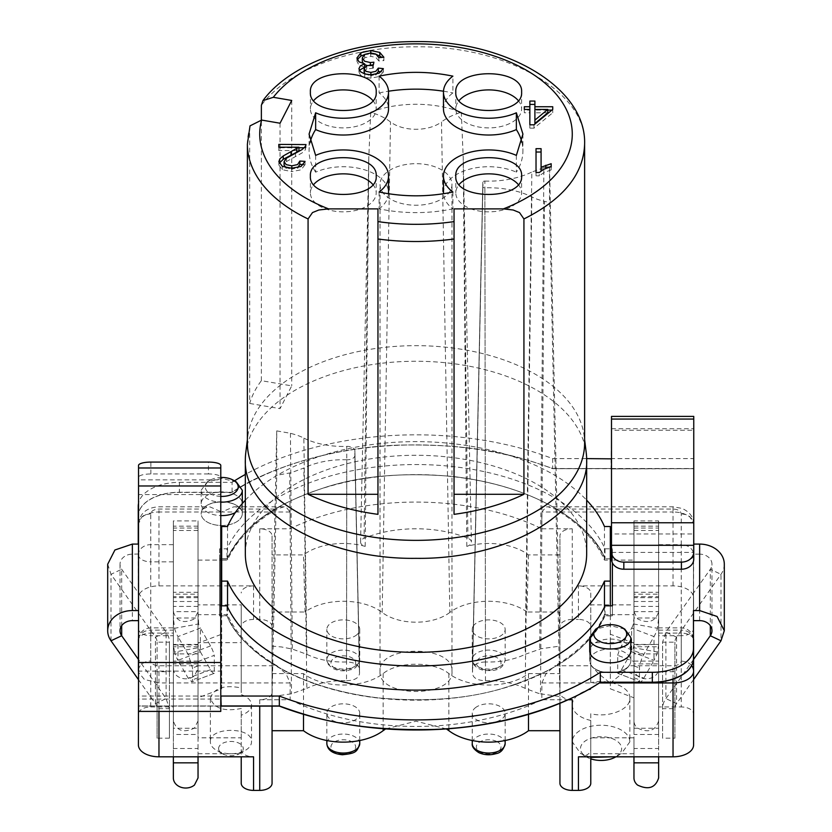 <?xml version="1.0" encoding="UTF-8"?>
<svg xmlns="http://www.w3.org/2000/svg" width="832" height="832" viewBox="0 0 832 832"><rect width="100%" height="100%" fill="white"/><g stroke="black" fill="none" stroke-linecap="round" stroke-linejoin="round"><path stroke-width="0.62" stroke-dasharray="4.16 3.12" d="M473.876 625.258A16.453 9.495 0 0 0 472.254 629.377A16.453 9.495 0 0 0 485.046 638.633A16.453 9.495 0 0 0 503.526 633.485A16.453 9.495 0 0 0 505.149 629.377A16.453 9.495 0 0 0 492.357 620.11A16.453 9.495 0 0 0 473.876 625.258M359.715 713.908A16.453 9.495 0 0 0 359.746 713.315A16.453 9.495 0 0 0 343.814 703.83A16.453 9.495 0 0 0 326.882 712.722A16.453 9.495 0 0 0 326.851 713.315A16.453 9.495 0 0 0 342.784 722.81A16.453 9.495 0 0 0 359.715 713.908M355.857 635.502A16.453 9.495 -0 0 0 359.746 629.377A16.453 9.495 -0 0 0 348.962 620.454A16.453 9.495 -0 0 0 330.741 623.241A16.453 9.495 -0 0 0 326.851 629.377A16.453 9.495 -0 0 0 337.646 638.29A16.453 9.495 -0 0 0 355.857 635.502M476.206 707.138A16.453 9.495 0 0 0 472.254 713.315A16.453 9.495 0 0 0 482.997 722.228A16.453 9.495 0 0 0 501.197 719.493A16.453 9.495 0 0 0 505.149 713.315A16.453 9.495 0 0 0 494.406 704.413A16.453 9.495 0 0 0 476.206 707.138M693.597 679.546L676.572 703.622A12.334 10.078 180 0 0 674.918 708.656L662.584 708.656L662.584 738.182L674.918 738.182L674.918 642.179L674.918 738.182M724.308 564.231A24.679 20.145 0 0 1 721.001 574.309L676.572 637.146A12.334 10.078 180 0 0 674.918 642.179L662.584 642.179L662.584 738.182M693.597 659.402L665.891 698.589A24.679 20.145 180 0 0 662.584 708.656L662.584 642.179L665.891 632.102L710.32 569.265L721.001 574.309L721.001 640.786M662.584 671.705L674.918 671.705M107.692 564.231L110.999 574.309L155.428 637.146A12.334 10.078 0 0 1 157.082 642.179L169.416 642.179L169.416 671.705L157.082 671.705L157.082 642.179L157.082 738.182L157.082 671.705M138.403 679.546L155.428 703.622A12.334 10.078 0 0 1 157.082 708.656L169.416 708.656L169.416 738.182L169.416 671.705M220.782 485.971L220.782 494.593L138.538 494.593L138.538 706.118L220.782 706.118L138.538 706.118L138.538 553.987L132.361 554.154A12.334 10.078 180 0 0 120.026 564.231A12.334 10.078 180 0 0 121.68 569.265L166.109 632.102A24.679 20.145 0 0 1 169.416 642.179L169.416 708.656L166.109 698.589L138.403 659.402M169.416 738.182L157.082 738.182M699.639 620.641L699.639 554.154A12.334 10.078 0 0 1 711.974 564.231A12.334 10.078 0 0 1 710.32 569.265L710.32 625.674M220.782 465.421L220.782 477.298A12.334 3.338 0 0 0 217.173 474.937A12.334 3.338 0 0 0 208.447 473.959L208.447 462.082M220.782 467.979L220.782 479.856L138.538 479.856L138.538 467.979M220.782 477.298L220.782 705.952L220.782 696.041L138.538 696.041L138.538 699.057L220.782 699.057M208.447 473.959L150.873 473.959A12.334 3.338 0 0 0 142.147 474.937A12.334 3.338 0 0 0 138.538 477.298L138.538 465.421M138.538 477.298L138.538 477.953M611.499 545.303L611.499 552.406L693.753 552.406L693.753 545.303M611.499 559.125L611.499 428.73L611.083 468.915L693.753 468.686L693.753 416.395M611.083 458.609L611.083 468.686L552.656 468.686A246.896 142.542 0 0 0 232.086 492.43L179.379 492.43A41.122 23.743 0 0 0 150.301 499.377A41.122 23.743 0 0 0 138.247 516.173L138.247 506.095M138.247 516.173L138.247 516.006C138.393 509.506 142.407 503.911 150.301 499.21C158.35 494.676 168.043 492.357 179.379 492.263L179.379 482.352A41.122 23.743 0 0 0 150.301 489.31A41.122 23.743 0 0 0 138.538 503.318M138.247 554.154L138.538 696.041M699.639 554.154L693.462 554.154L693.462 620.641L693.462 553.987L693.462 658.466M138.538 485.971L138.538 488.02M220.782 477.953L220.782 488.02M220.782 662.501L220.782 671.112L138.538 671.112L138.538 662.501M220.782 711.402L220.782 705.952L138.538 705.952L138.538 711.402M221.198 695.802L221.198 706.118M693.753 559.125L693.753 528.934M611.499 522.756L611.499 533.957L693.753 533.957L693.753 539.011M611.499 528.934L611.499 539.011M611.499 419.058L611.499 430.248L693.753 430.248L693.753 522.756M693.462 658.632L693.753 468.686L611.499 468.686L611.499 416.395M611.499 428.73L693.753 428.73L693.753 430.248L693.753 419.058M693.753 430.248L693.462 554.154L693.753 458.609L611.499 458.609L611.499 468.749L611.083 458.848M611.499 468.915L693.753 468.51L693.753 554.154M220.782 558.906L219.627 558.74L220.782 558.74L219.627 558.74L219.627 615.722L226.99 615.722C236.059 641.118 282.391 686.764 379.517 698.027C427.7 702.166 469.477 698.714 504.858 687.669C567.84 667.337 589.618 644.384 605.01 615.722L605.01 605.821M227.531 606.975L227.531 614.702L219.627 614.702L219.627 615.888L226.99 615.722L226.99 605.821M219.627 548.829L219.627 615.722L219.627 548.829L220.782 548.829M220.782 605.821L219.627 605.821M610.314 558.906L605.01 558.74C595.941 533.343 549.609 487.698 452.483 476.434C404.3 472.295 362.523 475.748 327.142 486.793C264.16 507.125 242.382 530.078 226.99 558.74L221.686 558.74L226.99 558.74L226.99 548.829L221.686 548.829M605.01 558.906A195.343 112.778 0 0 0 556.504 509.049A195.343 112.778 0 0 0 275.496 509.049A195.343 112.778 0 0 0 226.99 558.906L226.99 558.74C242.382 530.078 264.16 507.125 327.142 486.793C362.523 475.748 404.3 472.295 452.483 476.434C549.609 487.698 595.941 533.343 605.01 558.74L605.01 548.829A195.343 112.778 0 0 0 416 464.547A195.343 112.778 0 0 0 226.99 548.829M611.551 560.092L612.373 560.092L612.373 558.74L611.499 558.74L612.373 558.74L612.373 548.829L612.373 615.722L612.373 605.821L612.373 615.722L605.01 615.722L612.373 615.888L612.373 614.702L610.314 614.702L610.314 605.821M605.01 548.829L610.314 548.829M611.499 548.829L612.373 548.829M179.379 482.352L232.086 482.352L232.086 492.263C255.486 475.613 317.897 448.167 397.852 445.13C477.911 443.383 517.358 456.019 552.656 468.51L552.656 458.609A246.896 142.542 0 0 0 245.336 474.438M138.247 516.006C138.393 509.506 142.407 503.911 150.301 499.21C158.35 494.676 168.043 492.357 179.379 492.263L232.086 492.263C255.486 475.613 317.897 448.167 397.852 445.13C477.911 443.383 517.358 456.019 552.656 468.51L611.083 468.51L552.656 468.686M234.458 480.844A246.896 142.542 0 0 0 232.086 482.352M552.656 458.609L586.654 458.609M235.217 512.689A20.561 11.877 0 0 0 242.299 503.724A20.561 11.877 0 0 0 221.738 491.847A20.561 11.877 0 0 0 201.178 503.724A20.561 11.877 0 0 0 220.782 515.58M630.822 650.926A20.561 11.877 0 0 0 610.262 639.059A20.561 11.877 0 0 0 589.701 650.926L589.701 660.837A20.561 11.877 0 0 0 610.262 672.703A20.561 11.877 0 0 0 630.822 660.837A20.561 11.877 0 0 0 610.262 648.96A20.561 11.877 0 0 0 589.701 660.837A20.561 11.877 0 0 0 610.262 672.703A20.561 11.877 0 0 0 630.822 660.837L630.822 650.926L630.822 660.837A20.561 11.877 0 0 0 610.262 648.96A20.561 11.877 0 0 0 589.701 660.837L589.701 650.926M242.299 503.724L242.299 513.625A20.561 11.877 0 0 0 221.738 501.758A20.561 11.877 0 0 0 201.178 513.625A20.561 11.877 0 0 0 221.738 525.502A20.561 11.877 0 0 0 242.299 513.625A20.561 11.877 0 0 0 221.738 501.758A20.561 11.877 0 0 0 201.178 513.625A20.561 11.877 0 0 0 221.738 525.502A20.561 11.877 0 0 0 242.299 513.625L242.299 503.526M201.178 503.724L201.178 490.287A20.561 11.877 0 0 0 220.782 502.154M633.963 604.864L633.963 637.967L633.963 592.29L633.963 604.864L590.782 604.864L590.782 682.687C608.629 678.257 630.635 687.003 629.845 698.204C630.614 709.405 608.681 718.151 590.782 713.731L590.782 753.719L590.782 737.828L633.963 737.828L633.963 748.509L658.642 748.509L658.642 706.961L681.252 706.961L681.252 633.09L658.642 633.09L658.642 544.658L658.642 561.86L681.252 561.86L681.252 635.731A12.334 7.124 0 0 0 689.978 633.641A12.334 7.124 0 0 0 693.597 628.607L693.597 597.74A20.561 11.877 0 0 0 687.575 589.347A20.561 11.877 0 0 0 673.036 585.874L578.448 585.874L578.448 619.445A12.334 7.124 180 0 1 587.163 621.535A12.334 7.124 180 0 1 590.782 626.569L590.782 682.687M633.963 611.749L637.572 618.873C648.409 624.021 655.429 621.65 658.642 611.749L658.642 668.73A12.334 10.078 0 0 1 651.019 678.038A12.334 10.078 0 0 1 637.572 675.854A12.334 10.078 0 0 1 633.963 668.73L633.963 637.967L633.963 642.689L590.782 642.689M590.782 604.864L590.782 592.998A12.334 7.124 0 0 0 587.163 587.954A12.334 7.124 0 0 0 578.448 585.874M681.252 635.731L658.642 635.731L658.642 594.183L633.963 594.183M633.963 596.638L658.642 596.638L658.642 594.183M658.642 596.638L658.642 611.749M590.782 592.998L590.782 626.569M633.963 642.689L633.963 753.719L633.963 614.702L612.373 614.702L612.373 560.092L633.963 560.092L633.963 614.702M633.963 668.73L633.963 696.623L633.963 663.884L658.642 663.884L658.642 777.951M633.963 753.719L590.782 753.719M541.861 528.788L572.27 528.788A12.334 7.124 0 0 0 563.555 530.868A12.334 7.124 0 0 0 559.936 535.912L559.936 554.902L528.497 554.902A49.91 28.818 0 0 0 466.804 546.395A8.226 4.753 0 0 0 471.422 542.069A8.226 4.753 0 0 0 467.917 538.242A90.48 52.239 0 0 0 364.083 538.242A8.226 4.753 0 0 0 360.578 542.069A8.226 4.753 0 0 0 365.196 546.395A49.91 28.818 0 0 0 303.503 554.902L272.064 554.902L272.064 535.912A12.334 7.124 0 0 0 268.445 530.868A12.334 7.124 0 0 0 259.73 528.788L290.139 528.788A194.314 112.185 0 0 1 541.861 528.788L541.861 511.992L545.99 506.958L547.841 506.782L555.069 509.049A194.314 112.185 180 0 1 604.469 560.092L610.314 560.092L610.314 526.521M572.27 528.788L572.27 619.445L578.448 619.445M693.597 628.607L693.597 597.74M658.642 635.731L658.642 561.86M658.642 756.818L658.642 748.509M633.963 560.092L633.963 644.894L658.642 644.426L658.642 663.884M657.467 652.028A49.348 40.29 0 0 1 654.014 660.338L631.654 651.82A24.679 20.145 180 0 0 633.381 647.67L657.467 652.028L658.642 644.894L658.642 606.434L658.642 668.73M658.642 633.09L658.642 706.961M629.845 698.204L629.845 741.863L621.41 753.605L613.59 756.818M590.782 689.395A28.787 16.619 180 0 0 572.27 704.922L572.27 741.863A28.787 16.619 180 0 1 601.058 725.244A28.787 16.619 180 0 1 629.845 741.863M559.936 783.276L559.936 535.912M572.27 619.445A12.334 7.124 0 0 0 563.555 621.535A12.334 7.124 0 0 0 559.936 626.569M572.27 704.922A28.787 16.619 0 0 0 590.782 720.45L590.782 783.276M633.963 777.951L633.963 737.828M658.642 720.97C655.429 730.87 648.409 733.242 637.572 728.094A12.334 10.078 0 0 1 633.963 720.97M633.963 679.494L617.729 673.317L617.729 655.335L633.963 661.513M633.963 643.198L610.314 634.202L610.314 688.802L633.963 697.809M617.729 655.335A10.286 2.506 110.8 0 1 621.452 645.934L631.654 628.077L654.014 636.594L643.822 654.441A10.286 2.506 110.8 0 0 639.475 667.992L639.475 679.858A10.286 2.506 110.8 0 0 640.162 681.855A10.286 2.506 110.8 0 0 643.822 678.184L654.014 660.338L654.014 636.594A49.348 40.29 0 0 0 657.467 628.285L658.642 617.989L633.963 617.989L633.381 623.927A24.679 20.145 0 0 1 631.654 628.077L631.654 651.82L621.452 669.677A10.286 2.506 110.8 0 1 617.802 673.348A10.286 2.506 110.8 0 1 617.729 673.317M590.782 757.38L580.715 753.605L572.27 741.863M590.782 713.731L590.782 720.45M590.782 756.818L590.782 737.828M227.531 526.521L227.531 560.092A194.314 112.185 180 0 1 276.931 509.049L284.159 506.771L286.01 506.958L290.139 511.992L290.139 528.788M245.336 500.188A194.314 112.185 180 0 1 541.861 468.343A194.314 112.185 180 0 1 586.664 500.188M693.597 744.952L693.597 714.085A12.334 7.124 0 0 0 689.978 709.051A12.334 7.124 0 0 0 681.252 706.961M578.448 756.818A12.334 7.124 0 0 0 587.163 754.738A12.334 7.124 0 0 0 590.782 749.694M633.963 748.509L633.963 756.818M633.381 647.67L633.963 644.426L633.963 663.884M658.642 544.658L681.252 544.658L681.252 561.86A12.334 7.124 180 0 0 689.978 559.77A12.334 7.124 180 0 0 693.597 554.736A12.334 10.078 180 0 0 689.978 547.612A12.334 10.078 180 0 0 681.252 544.658L681.252 513.791C680.774 510.921 678.038 509.33 673.036 509.049L555.069 509.049M173.358 544.658L150.748 544.658L150.748 561.86L173.358 561.86L173.358 633.09L150.748 633.09L150.748 706.961A12.334 7.124 0 0 0 142.022 709.051A12.334 7.124 0 0 0 138.403 714.085L138.403 744.952M219.627 615.888L226.99 615.888A195.343 112.778 0 0 0 275.496 665.756L158.964 665.756C153.962 665.465 151.226 663.884 150.748 661.003L150.748 630.136L173.358 630.136M272.064 706.118L272.064 692.619A12.334 7.124 0 0 1 268.445 697.653A12.334 7.124 0 0 1 259.73 699.733L290.139 699.733L290.139 682.947L286.01 673.743L276.931 665.756L275.496 665.756A195.343 112.778 0 0 0 556.504 665.756A195.343 112.778 0 0 0 605.01 615.888L612.373 615.888M658.642 630.136L681.252 630.136L681.252 661.003C680.753 663.894 678.018 665.475 673.036 665.756L629.106 665.756C623.043 675.085 597.48 675.095 591.417 665.756L555.069 665.756L545.99 673.743L541.861 682.947L541.861 699.733L568.204 699.733M202.894 509.049L208.062 506.782L210.101 506.958L221.738 511.992L158.964 511.992L158.964 585.874A20.561 11.877 0 0 0 144.425 589.347A20.561 11.877 0 0 0 138.403 597.74L138.403 554.736A12.334 10.078 0 0 1 142.022 547.612A12.334 10.078 0 0 1 150.748 544.658L150.748 513.791C151.247 510.91 153.982 509.319 158.964 509.049L202.894 509.049C208.957 499.71 234.52 499.71 240.583 509.049L276.931 509.049M615.607 756.974A20.561 11.877 0 0 0 621.629 748.571A20.561 11.877 0 0 0 601.058 736.705A20.561 11.877 0 0 0 580.497 748.571A20.561 11.877 0 0 0 586.518 756.974A20.561 11.877 0 0 0 590.782 758.857M572.27 699.733A12.334 7.124 180 0 1 563.555 697.653A12.334 7.124 180 0 1 559.936 692.619L559.936 673.618L559.936 692.619M559.936 730.704L559.936 554.902M610.314 634.202L610.314 560.092M604.469 606.975L604.469 614.702L610.314 614.702L610.314 688.802M528.497 554.902L526.958 611.988L559.936 611.988M526.958 611.988A48.682 28.111 0 0 0 481.187 601.598A48.682 28.111 0 0 0 449.821 612.456L441.501 121.95A31.938 18.439 180 0 1 390.499 121.95A59.093 34.122 0 0 0 370.687 112.247A81.286 46.935 180 0 1 461.313 112.247A59.093 34.122 0 0 0 441.501 121.95M461.313 112.247L463.195 157.383L467.917 538.242M365.196 546.395L368.805 157.383L370.687 112.247M449.821 612.456A42.349 24.45 0 0 1 382.179 612.456A48.682 28.111 0 0 0 341.536 601.286A48.682 28.111 0 0 0 305.042 611.988L303.503 554.902M276.734 430.893L272.064 646.11L272.064 696.582L276.734 475.28L276.734 430.893L290.41 433.274C296.618 434.928 301.101 436.55 303.857 438.142L306.862 654.337L292.313 649.074L281.497 646.963L272.064 646.11L272.064 611.988L305.042 611.988M272.064 611.988L272.064 554.902M272.064 692.619L272.064 730.704L272.064 696.582L291.512 693.815L306.862 688.355L303.857 468.031L291.117 472.711L276.723 475.27M272.064 535.912L272.064 783.276M158.964 585.874L253.552 585.874L253.552 619.445L259.73 619.445A12.334 7.124 180 0 1 268.445 621.535A12.334 7.124 180 0 1 272.064 626.569M604.469 526.521L604.469 560.092M290.139 511.992L221.738 511.992L233.386 506.958L235.425 506.782L240.583 509.049M226.99 558.906L221.686 558.906M219.627 558.906L219.627 560.092L220.782 560.092M198.037 661.513L214.271 655.335L214.271 673.317L198.037 679.494L198.037 643.198L221.686 634.202L221.686 560.092L227.531 560.092M221.686 560.092L221.686 526.521M245.336 553.821A170.664 98.53 180 0 1 416 455.281A170.664 98.53 180 0 1 586.664 553.821M173.358 777.951L173.358 720.97C176.571 730.87 183.591 733.242 194.428 728.094L198.037 720.97L198.037 617.989L173.358 617.989L173.358 606.434L173.358 668.73L173.358 594.183L173.358 635.731L150.748 635.731L150.748 561.86A12.334 7.124 0 0 1 142.022 559.77A12.334 7.124 0 0 1 138.403 554.736L138.403 523.869C138.341 520.842 140.348 518.045 144.425 515.476A20.561 11.877 180 0 1 158.964 511.992L158.964 509.049M198.037 592.29L173.358 592.29L173.358 594.183L198.037 594.183L198.037 592.29L198.037 642.689L241.218 642.689L241.218 604.864L198.037 604.864L198.037 594.183M174.533 628.285A49.348 40.29 180 0 0 177.986 636.594L200.346 628.077A24.679 20.145 0 0 1 198.619 623.927L174.533 628.285L173.358 617.989L173.358 720.97M150.748 706.961L173.358 706.961L173.358 756.818M173.358 706.961L173.358 633.09M173.358 561.86L173.358 635.731M609.367 682.375L598.614 673.743L591.417 665.756M629.106 665.756L621.899 673.743L611.156 682.375M272.064 673.618L303.503 673.618A49.91 28.818 0 0 0 383.157 673.577C398.226 661.107 433.774 661.107 448.843 673.577A49.91 28.818 0 0 0 528.497 673.618L559.936 673.618M290.139 699.733A194.314 112.185 0 0 0 541.861 699.733M604.469 614.702A194.314 112.185 180 0 1 555.069 665.756M528.497 714.366L528.497 673.618M446.337 728.915L416.021 721.209L385.684 728.905M303.857 438.142A61.214 35.339 0 0 0 346.788 446.399A7.675 4.43 180 0 1 354.9 450.767A7.675 4.43 180 0 1 354.89 451.069A61.214 35.339 0 0 0 354.796 453.523A61.214 35.339 0 0 0 354.89 455.104A7.675 4.43 180 0 1 354.9 455.302A7.675 4.43 180 0 1 346.788 459.774L346.528 680.722A56.545 32.646 0 0 0 306.862 688.355M346.528 680.722C354.723 680.441 359.06 677.934 359.549 673.202L354.89 455.104M354.9 455.302L359.549 673.202A56.545 32.646 0 0 1 359.455 671.746L354.796 453.523M354.89 451.069L359.549 669.479A56.545 32.646 0 0 0 359.455 671.746M306.862 654.337A56.545 32.646 0 0 0 346.528 661.97C354.723 662.251 359.06 664.758 359.549 669.479L354.9 450.767M544.222 167.606L549.526 166.452L559.936 646.11L541.122 648.721L525.138 654.337L531.846 172.047L543.889 167.69L539.729 649.064M531.846 196.862L525.138 688.355L537.753 693.108L540.467 693.815L544.534 201.386C538.689 199.898 534.456 198.39 531.846 196.862A66.955 38.657 0 0 0 484.879 187.834A1.924 1.113 180 0 1 482.841 186.711A1.924 1.113 180 0 1 482.851 186.659A66.955 38.657 0 0 0 482.955 184.933A66.955 38.657 0 0 0 482.851 182.25A1.924 1.113 180 0 1 482.841 182.177A1.924 1.113 180 0 1 484.879 181.074L485.472 661.97A56.545 32.646 0 0 0 525.138 654.337M485.472 661.97C477.277 662.251 472.94 664.758 472.451 669.479L482.851 182.25M482.841 182.177L472.451 669.479A56.545 32.646 0 0 1 472.545 671.746L482.955 184.933M482.851 186.659L472.451 673.202A56.545 32.646 0 0 0 472.545 671.746M525.138 688.355A56.545 32.646 0 0 0 485.472 680.722C477.277 680.441 472.94 677.934 472.451 673.202L482.841 186.711M540.467 693.815L559.936 696.582L549.526 202.457L544.575 201.396M380.016 671.341C377.79 698.152 454.21 698.152 451.984 671.341C454.21 644.54 377.79 644.54 380.016 671.341L380.016 184.454A35.984 20.779 0 0 0 416 205.234A35.984 20.779 0 0 0 451.984 184.454A35.984 20.779 0 0 0 416 163.686A35.984 20.779 0 0 0 380.016 184.454M549.526 166.452L549.526 202.457M612.373 558.906L611.499 558.906M303.503 714.303L303.503 673.618M241.218 783.276L241.218 715.208A20.561 11.877 0 0 0 251.503 704.922A20.561 11.877 0 0 0 241.218 694.647L241.218 604.864M253.552 619.445A12.334 7.124 0 0 0 244.837 621.535A12.334 7.124 0 0 0 241.218 626.569M253.552 585.874A12.334 7.124 0 0 0 244.837 587.954A12.334 7.124 0 0 0 241.218 592.998M138.403 628.607A12.334 7.124 0 0 0 142.022 633.641A12.334 7.124 0 0 0 150.748 635.731M198.037 560.092L219.627 560.092L219.627 614.702L198.037 614.702L198.037 560.092L198.037 643.198M221.686 634.202L221.686 688.802L198.037 697.809L198.037 679.494M221.686 605.821L221.686 688.802M276.931 665.756A194.314 112.185 180 0 1 227.531 614.702M245.762 452.837A170.664 98.53 180 0 1 416 361.265A170.664 98.53 180 0 1 586.238 452.837M173.358 611.749C176.571 621.65 183.591 624.021 194.428 618.873L198.037 611.749M173.358 668.73A12.334 10.078 180 0 0 180.981 678.038A12.334 10.078 180 0 0 194.428 675.854L198.037 668.73L198.037 611.645L173.358 611.645M198.619 623.927L198.037 611.645M174.533 652.028L173.358 644.894L198.037 644.894L198.619 647.67A24.679 20.145 180 0 0 200.346 651.82L177.986 660.338L188.178 678.184L191.838 681.855L192.525 679.858L192.525 667.992L188.178 654.441L177.986 636.594L177.986 660.338A49.348 40.29 180 0 1 174.533 652.028L198.619 647.67M198.037 756.818L198.037 748.509L173.358 748.509M198.037 748.509L198.037 737.828L241.218 737.828L241.218 749.694A12.334 7.124 0 0 0 244.837 754.738A12.334 7.124 0 0 0 253.552 756.818M484.879 181.074A66.955 38.657 0 0 0 531.846 172.047M346.788 459.774A61.214 35.339 0 0 0 303.857 468.031M451.984 671.341L451.984 184.454M241.218 749.694L241.218 756.818M241.218 737.828L241.218 708.49C224.172 711.828 213.897 708.396 210.371 698.204L210.371 741.863C209.113 726.544 252.762 726.544 251.503 741.863A20.561 11.877 180 0 1 245.482 750.256A20.561 11.877 180 0 1 216.393 750.256A20.561 11.877 180 0 1 210.371 741.863M241.218 715.208L241.218 708.49M251.503 704.922L251.503 741.863M210.371 698.204C213.897 688.022 224.172 684.59 241.218 687.929L241.218 694.647M241.218 687.929L241.218 642.689M198.037 604.864L198.037 668.73M138.403 597.74L138.403 523.869L142.022 516.745A12.334 10.078 0 0 1 145.704 514.675L150.748 513.791M198.037 614.702L198.037 697.809M247.385 443.009A168.615 97.344 180 0 1 247.811 436.124A168.615 97.344 180 0 1 416 345.665A168.615 97.344 180 0 1 584.189 436.124A168.615 97.344 180 0 1 584.615 443.009M236.278 481.894L221.738 478.421L207.21 481.894L201.178 490.287M624.79 629.106L610.262 625.622L595.722 629.106M198.037 642.689L198.037 777.951M198.037 720.97L198.037 737.828M198.037 753.719L241.218 753.719M138.403 714.085L138.403 640.214A12.334 7.124 0 0 1 142.022 635.17A12.334 7.124 0 0 1 150.748 633.09L150.748 627.869A12.334 12.334 0 0 0 138.538 638.435M218.598 748.571A12.334 7.124 0 0 0 222.217 753.615A12.334 7.124 0 0 0 239.658 753.615A12.334 7.124 0 0 0 243.277 748.571A12.334 7.124 0 0 0 230.942 741.458A12.334 7.124 0 0 0 218.598 748.571M214.271 673.317A10.286 2.506 -110.8 0 1 214.198 673.348A10.286 2.506 -110.8 0 1 210.548 669.677L200.346 651.82L200.346 628.077L210.548 645.934A10.286 2.506 -110.8 0 1 214.271 655.335M280.041 123.219L280.041 408.637L291.72 385.871L261.373 380.682A168.615 97.344 0 0 0 249.694 403.447L249.694 128.107A168.615 97.344 0 0 0 247.385 144.165M261.373 380.682L261.373 120.026M220.782 496.413A16.453 9.495 180 0 1 205.296 486.928A16.453 9.495 180 0 1 210.111 480.22A16.453 9.495 180 0 1 220.782 477.454M454.043 208.884L454.043 514.342M377.957 208.884L377.957 221.603M377.957 224.432L377.957 514.342M250.016 125.871L249.694 128.107M249.694 403.447L280.041 408.637M291.72 100.454L291.72 385.871M443.466 108.909A45.24 26.114 180 0 1 452.899 92.934L452.899 76.149M516.36 155.397L516.36 172.182A106.922 61.734 180 0 0 522.922 150.873A106.922 61.734 180 0 0 521.934 142.48M452.899 192.026L452.899 208.822A45.24 26.114 180 0 1 443.487 193.742M443.466 192.847A45.24 26.114 180 0 1 468.759 169.406A45.24 26.114 180 0 1 516.36 172.182M379.101 192.026L379.101 208.822A106.922 61.734 180 0 0 452.899 208.822M315.64 155.397L315.64 172.182A45.24 26.114 180 0 1 363.241 169.406A45.24 26.114 180 0 1 388.534 192.847M388.513 193.742A45.24 26.114 180 0 1 379.101 208.822M315.64 172.182A106.922 61.734 180 0 1 309.078 150.873A106.922 61.734 180 0 1 310.066 142.48M379.101 76.149L379.101 92.934A45.24 26.114 180 0 1 388.534 108.909M379.101 92.934A106.922 61.734 180 0 1 388.513 91.218M443.487 91.218A106.922 61.734 180 0 1 452.899 92.934M521.602 176.062L521.602 192.847A32.895 18.99 180 0 1 488.696 211.848A32.895 18.99 180 0 1 455.801 192.847A32.895 18.99 180 0 1 459.191 184.454M455.801 176.062L455.801 192.847M518.211 184.454A32.895 18.99 180 0 1 521.602 192.847M376.199 92.113L376.199 108.909A32.895 18.99 180 0 1 343.304 127.899A32.895 18.99 180 0 1 310.398 108.909A32.895 18.99 180 0 1 313.789 100.506M310.398 92.113L310.398 108.909M372.809 100.506A32.895 18.99 180 0 1 376.199 108.909M376.199 176.062L376.199 192.847A32.895 18.99 180 0 1 343.304 211.848A32.895 18.99 180 0 1 310.398 192.847A32.895 18.99 180 0 1 313.789 184.454M310.398 176.062L310.398 192.847M372.809 184.454A32.895 18.99 180 0 1 376.199 192.847M521.602 92.113L521.602 108.909A32.895 18.99 180 0 1 488.696 127.899A32.895 18.99 180 0 1 455.801 108.909A32.895 18.99 180 0 1 459.191 100.506M455.801 92.113L455.801 108.909M518.211 100.506A32.895 18.99 180 0 1 521.602 108.909M534.903 101.057L534.903 123.49M529.859 101.057L529.859 110.094L524.316 110.094L524.316 112.778L529.859 112.778L529.859 110.094M533.998 124.8L533.998 128.159L552.739 112.778L552.739 109.418L552.739 110.094L551.918 110.094M547.789 110.094L534.903 110.094M552.739 112.778L552.739 110.094M529.859 128.159L529.859 124.8L529.859 128.159L533.998 128.159M524.316 110.094L524.316 112.778M298.958 147.763L278.803 147.763L278.803 150.561L298.958 150.561M278.803 147.763L278.803 150.561M305.978 144.768L305.978 147.763L304.304 147.763M305.386 146.432L305.386 149.791L302.058 152.942L286.416 161.564L284.066 165.079M305.386 149.791L305.989 144.581M295.443 153.182L295.443 156.541M291.814 168.23L291.814 169.187L298.22 167.513M285.532 167.565L291.814 169.187M305.042 161.377L305.042 164.736L303.503 164.642M291.689 168.23L291.689 171.59L282.318 169.707L278.866 165.006L279.198 163.29M305.042 164.736L301.028 169.842L291.689 171.59M278.866 161.647L278.866 165.006M364.218 54.725L370.791 53.914L376.719 54.61M383.864 57.252L383.864 60.611L382.096 57.387M378.82 57.637L378.82 60.986L383.864 60.611M370.76 52.967L370.76 56.326L364.749 57.751L362.305 61.277M378.82 60.986L375.856 57.418L370.76 56.326M370.354 64.844L370.354 65.894L373.901 65.572L373.901 62.213M363.324 63.606L364.624 64.615M367.214 65.53L370.354 65.894M373.37 64.761L373.37 68.12L373.901 65.572M373.37 68.12L366.735 69.066L364.146 72.051M370.885 74.786L370.885 75.754L376.615 74.121M365.123 74.048L370.885 75.754M383.365 68.64L383.365 71.989L381.285 71.781M383.365 71.989L379.153 76.534L370.989 78.146L364.811 77.293M358.946 68.64L358.946 71.989L359.393 70.335M364.78 73.923L364.78 77.282L360.443 75.046L358.946 71.989M364.624 67.163L358.946 65.166L356.938 61.339L357.25 59.665M356.938 57.98L356.938 61.339M536.026 175.854L536.026 172.494L536.026 175.854L539.292 175.854L539.292 172.494M536.026 148.668L536.026 152.027M541.081 148.668L541.081 170.591M543.535 169.447L551.169 166.546L551.169 169.905L551.169 167.076M551.169 169.905L543.774 172.682L539.292 175.854M547.789 112.778L534.903 112.778M220.782 705.952L138.538 705.952M226.99 615.888L226.99 615.722C236.059 641.118 282.391 686.764 379.517 698.027C427.7 702.166 469.477 698.714 504.858 687.669C567.84 667.337 589.618 644.384 605.01 615.722L605.01 615.888M232.086 492.43L179.379 492.43M611.499 468.51L693.753 468.51M173.358 728.25L173.358 646.755L173.358 728.25L198.037 728.25L198.037 734.469L173.358 734.469M198.037 734.469L198.037 653.879L173.358 653.879M198.037 653.879L198.037 728.25M198.037 646.755L173.358 646.755M173.358 528.039L173.358 601.505L198.037 601.505L198.037 526.157L198.037 528.039L173.358 528.039L173.358 520.915L198.037 520.915L198.037 528.039M198.037 601.505L198.037 520.915M173.358 601.505L173.358 520.915M658.642 597.657L658.642 520.915L658.642 597.657L633.963 597.657L633.963 601.505L658.642 601.505M633.963 601.505L633.963 520.915L658.642 520.915M633.963 520.915L633.963 597.657M633.963 528.039L658.642 528.039M658.642 646.755L658.642 734.469L633.963 734.469L633.963 646.755L658.642 646.755L658.642 653.879L633.963 653.879L633.963 646.755M633.963 734.469L633.963 653.879M658.642 734.469L658.642 653.879M473.876 655.481A16.453 9.495 0 0 0 472.254 659.589A16.453 9.495 0 0 0 481.572 668.148A16.453 9.495 0 0 0 503.526 663.707A16.453 9.495 0 0 0 505.149 659.589A16.453 9.495 0 0 0 495.83 651.03A16.453 9.495 0 0 0 473.876 655.481M494.042 656.531A12.334 7.124 0 0 0 477.578 659.87A12.334 7.124 0 0 0 483.35 669.375A12.334 7.124 0 0 0 499.814 666.037A12.334 7.124 0 0 0 494.042 656.531M359.746 743.538A16.453 9.495 0 0 0 344.323 734.063A16.453 9.495 0 0 0 326.882 742.945A16.453 9.495 0 0 0 326.851 743.538M342.534 754.01A12.334 7.124 0 0 0 355.618 747.344A12.334 7.124 0 0 0 344.074 739.783A12.334 7.124 0 0 0 330.99 746.45A12.334 7.124 0 0 0 342.534 754.01M355.857 665.725A16.453 9.495 -0 0 0 359.746 659.589A16.453 9.495 -0 0 0 353.922 652.34A16.453 9.495 -0 0 0 330.741 653.463A16.453 9.495 -0 0 0 326.851 659.589A16.453 9.495 -0 0 0 332.675 666.848A16.453 9.495 -0 0 0 355.857 665.725M335.327 668.387A12.334 7.124 -0 0 0 352.716 667.555A12.334 7.124 -0 0 0 351.27 657.509A12.334 7.124 -0 0 0 333.882 658.351A12.334 7.124 -0 0 0 335.327 668.387M505.149 743.538A16.453 9.495 0 0 0 499.398 736.33A16.453 9.495 0 0 0 476.206 737.36A16.453 9.495 0 0 0 472.254 743.538M496.725 741.489A12.334 7.124 0 0 0 479.326 742.258A12.334 7.124 0 0 0 480.678 752.305A12.334 7.124 0 0 0 498.066 751.535A12.334 7.124 0 0 0 496.725 741.489M676.572 637.146L676.572 703.622L665.891 698.589L665.891 632.102L676.572 637.146M155.428 703.622L155.428 637.146L166.109 632.102L166.109 698.589L155.428 703.622M132.361 554.154L132.361 620.641M110.999 640.786L110.999 574.309L121.68 569.265L121.68 625.674M150.873 473.959L150.873 462.082M673.036 585.874L673.036 511.992L541.861 511.992M673.036 506.958L673.036 511.992A20.561 11.877 180 0 1 687.575 515.476A20.561 11.877 180 0 1 693.597 523.869L689.978 516.745L686.296 514.675L681.252 513.791M633.963 611.645L658.642 611.645M621.452 645.934L643.822 654.441M633.963 665.891L639.475 667.992M633.963 677.758L639.475 679.858M621.452 669.677L643.822 678.184M693.462 638.758A12.334 10.078 180 0 0 689.978 633.09A12.334 10.078 180 0 0 681.252 630.136L681.252 633.09A12.334 7.124 0 0 1 689.978 635.17A12.334 7.124 0 0 1 693.597 640.214M541.861 682.947L599.414 682.947M466.804 546.395L463.195 157.383L471.422 542.069M360.578 542.069L368.805 157.383L364.083 538.242M382.179 612.456L390.499 121.95M259.73 528.788L259.73 619.445M673.036 507.021L673.036 509.049M633.381 623.927L657.467 628.285M138.538 638.758A12.334 10.078 180 0 1 142.022 633.09A12.334 10.078 0 0 1 150.748 630.136L150.748 627.869L173.358 627.869M138.538 669.625A12.334 10.078 0 0 1 142.022 663.957A12.334 10.078 0 0 1 145.704 661.877A12.334 10.078 0 0 1 150.748 661.003M290.139 682.947L158.964 682.947L158.964 665.756M673.036 679.151L673.036 665.756M681.252 661.003L686.296 661.877A12.334 10.078 180 0 1 689.978 663.957A12.334 10.078 180 0 1 691.631 665.631M198.037 596.638L173.358 596.638M198.037 663.884L173.358 663.884M158.964 711.402L158.964 682.947L144.425 679.474L138.538 672.402M259.73 699.733L259.73 706.118M383.157 728.718L383.157 673.577M448.843 728.738L448.843 673.577M485.472 680.722L484.879 187.834M290.43 433.285L292.302 649.074M346.528 661.97L346.788 446.399M289.713 473.075L291.512 693.815M210.548 669.677L188.178 678.184M198.037 677.758L192.525 679.858M198.037 665.891L192.525 667.992M210.548 645.934L188.178 654.441M584.615 144.165C586.934 92.144 506.095 45.469 416 46.81C350.282 46.384 286.905 70.377 261.373 105.342M286.416 158.205L286.416 161.564M282.318 166.348L282.318 169.707M370.791 52.967L370.791 53.914M364.749 54.392L364.749 57.751M372.549 64.73L372.549 68.089M366.735 65.707L366.735 69.066M370.989 74.786L370.989 78.146M198.037 661.086L173.358 661.086M198.037 597.657L173.358 597.657M198.037 530.504L173.358 530.504M633.963 530.504L658.642 530.504M633.963 728.25L658.642 728.25M633.963 661.086L658.642 661.086M505.149 629.377L505.149 659.589C503.849 668.668 496.215 672.131 482.258 669.978C475.779 667.94 472.441 664.487 472.254 659.589L472.254 629.377M359.746 740.522L359.746 713.315M326.851 740.522L326.851 713.315M359.746 629.377L359.746 659.589C358.384 665.579 355.316 668.959 350.542 669.739C344.542 671.466 338.874 671.122 333.528 668.73C328.515 665.506 326.29 662.459 326.851 659.589L326.851 629.377M472.254 740.522L472.254 713.315M505.149 740.522L505.149 713.315M120.026 564.231L120.026 630.718M711.974 630.718L711.974 564.231M633.963 592.29L658.642 592.29M617.802 673.348L640.162 681.855M693.597 523.869C693.628 517.13 689.78 511.971 682.042 508.414L673.036 506.782L547.955 506.782M633.963 644.426L658.642 644.426M633.963 606.434L658.642 606.434M693.462 638.435A12.334 12.334 0 0 0 681.252 627.869L658.642 627.869M615.857 756.818L621.421 753.615M586.518 756.974L580.705 753.615M235.425 506.782L284.045 506.782M138.403 523.869C139.89 513.188 146.744 507.499 158.964 506.782L208.062 506.782M198.037 606.434L173.358 606.434M198.037 644.426L173.358 644.426M247.811 436.124L247.385 439.566M584.189 436.124L584.615 439.566M239.658 753.615L245.482 750.256M222.217 753.615L216.393 750.256M214.198 673.348L191.838 681.855M210.111 480.22L207.199 481.894M522.922 134.087L522.922 150.873M309.078 134.087L309.078 150.873M278.855 164.778L278.855 161.418M198.037 526.157L173.358 526.157M633.963 526.157L658.642 526.157"/><path stroke-width="1.25" d="M138.538 620.641L132.361 620.641A12.334 10.078 180 0 0 120.026 630.718A12.334 10.078 180 0 0 121.68 635.752L110.999 640.786L138.403 679.546M138.403 659.402L121.68 635.752L121.68 625.674M138.538 503.318A41.122 23.743 0 0 0 138.247 506.095L138.247 544.086L132.361 544.086L114.92 549.983L107.692 564.231L107.692 630.718A24.679 20.145 180 0 0 110.999 640.786M138.538 610.563L132.361 610.563A24.679 20.145 180 0 0 107.692 630.718M693.462 620.641L699.639 620.641A12.334 10.078 0 0 1 711.974 630.718A12.334 10.078 0 0 1 710.32 635.752L693.597 659.402M220.782 695.802L221.198 706.118L279.334 706.118A246.896 142.542 0 0 0 600.309 682.375L652.34 682.375A41.122 23.743 0 0 0 681.418 675.418A41.122 23.743 0 0 0 693.462 658.632L693.462 610.563L699.639 610.563L717.08 616.47L724.308 630.708L721.001 640.786L693.597 679.546M693.753 544.086L699.639 544.086A24.679 20.145 0 0 1 724.308 564.231L724.308 630.718M220.782 467.979L220.782 465.421A12.334 3.338 0 0 0 217.173 463.06A12.334 3.338 0 0 0 208.447 462.082L150.873 462.082A12.334 3.338 180 0 0 142.147 463.06A12.334 3.338 180 0 0 138.538 465.421L138.538 467.979L220.782 467.979L220.782 662.501L138.538 662.501L138.538 467.979M611.499 552.022L611.499 559.125A12.334 10.088 0 0 0 615.108 566.259A12.334 10.088 0 0 0 623.834 569.213L681.408 569.213A12.334 10.088 0 0 0 690.134 566.259A12.334 10.088 0 0 0 693.753 559.125L693.753 552.022A12.334 10.088 0 0 1 690.134 559.156A12.334 10.088 0 0 1 681.408 562.11L623.834 562.11A12.334 10.088 180 0 1 615.108 559.156A12.334 10.088 180 0 1 611.499 552.022L611.499 419.058L693.753 419.058L693.753 552.022M693.462 610.563L693.462 658.466C693.326 664.955 689.312 670.55 681.418 675.251C673.369 679.786 663.676 682.105 652.34 682.209L652.34 672.298A41.122 23.743 0 0 0 681.418 665.34A41.122 23.743 0 0 0 693.462 648.554M220.782 662.501L220.782 711.402L138.538 711.402L138.538 662.501M693.462 658.466C693.326 664.955 689.312 670.55 681.418 675.251C673.369 679.786 663.676 682.105 652.34 682.209L600.309 682.209C576.888 698.88 514.405 726.398 434.335 729.435C354.162 731.162 314.652 718.484 279.334 705.952L279.334 696.041L221.198 696.041M600.309 682.375L600.309 682.209C576.888 698.88 514.405 726.398 434.335 729.435C354.162 731.162 314.652 718.484 279.334 705.952L221.198 705.952L279.334 706.118M611.499 419.058L611.499 416.395L693.753 416.395L693.753 419.058M611.499 458.848L586.654 458.609M220.782 605.821L226.99 605.821A195.343 112.778 0 0 0 416 690.102A195.343 112.778 0 0 0 605.01 605.821L612.373 605.821L612.373 562.858L612.373 605.821M221.686 558.74L220.782 558.74L221.686 558.74M220.782 548.829L221.686 548.829M611.499 558.74L610.314 558.74L611.499 558.74M610.314 548.829L611.499 548.829M245.336 474.438A246.896 142.542 0 0 0 234.458 480.844M652.34 672.298L600.309 672.298L600.309 682.209L652.34 682.375M279.334 696.041A246.896 142.542 0 0 0 600.309 672.298M220.782 515.58A20.561 11.877 0 0 0 235.217 512.689M598.624 627.422L595.722 629.106L589.701 637.499L589.701 650.926A20.561 11.877 0 0 0 610.262 662.802A20.561 11.877 0 0 0 630.822 650.926L630.822 637.499L624.79 629.106L621.889 627.422A16.453 9.495 180 0 1 626.704 634.14A16.453 9.495 180 0 1 610.262 643.635A16.453 9.495 180 0 1 593.809 634.14A16.453 9.495 180 0 1 598.624 627.422A16.453 9.495 180 0 1 621.889 627.422M633.963 756.818L633.963 777.951A12.334 10.078 0 0 0 637.572 785.075C648.409 790.223 655.429 787.852 658.642 777.951L658.642 756.818M446.337 728.915L448.843 730.662A49.91 28.818 0 0 0 464.901 738.65A49.91 28.818 0 0 0 528.497 730.704L559.936 730.704L559.936 703.31L559.936 783.276A12.334 7.124 0 0 0 563.555 788.31A12.334 7.124 0 0 0 572.27 790.4L578.448 790.4A12.334 7.124 0 0 0 587.163 788.31A12.334 7.124 0 0 0 590.782 783.276L590.782 756.818M613.59 756.818L590.782 757.38M610.314 605.821L610.314 581.121L604.469 581.121A194.314 112.185 180 0 1 290.139 639.298A194.314 112.185 180 0 1 227.531 581.121L221.686 581.121L221.686 526.521L227.531 526.521A194.314 112.185 180 0 1 245.336 500.188M693.597 714.085L693.597 640.214A12.334 10.078 180 0 0 693.462 638.758M578.448 790.4L578.448 756.818L673.036 756.818A20.561 11.877 0 0 0 687.575 753.345A20.561 11.877 0 0 0 693.597 744.952L693.597 640.214A12.334 12.334 0 0 0 693.462 638.435M568.204 699.733L572.27 699.733L572.27 790.4M610.314 560.092L611.551 560.092M610.314 581.121L610.314 526.521L604.469 526.521A194.314 112.185 180 0 0 586.664 500.188M590.782 758.857A20.561 11.877 0 0 0 615.607 756.974L615.857 756.818M259.73 706.118L259.73 790.4A12.334 7.124 0 0 0 268.445 788.31A12.334 7.124 0 0 0 272.064 783.276L272.064 706.118M221.686 558.906L220.782 558.906M220.782 560.092L221.686 560.092M584.615 439.566L586.238 452.837A170.664 98.53 180 0 1 586.664 459.805L586.664 553.821A170.664 98.53 180 0 1 416 652.35A170.664 98.53 180 0 1 245.336 553.821L245.336 459.805A170.664 98.53 180 0 1 245.762 452.837L247.385 439.566M173.358 756.818L173.358 777.951A12.334 10.078 180 0 0 180.981 787.259A12.334 10.078 180 0 0 194.428 785.075L198.037 777.951L198.037 756.818M611.156 682.375L610.262 682.947L609.367 682.375M604.469 581.121L604.469 606.975M528.497 730.704L528.497 714.366M385.684 728.905L383.157 730.662L383.157 728.718M272.064 730.704L303.503 730.704A49.91 28.818 0 0 0 362.367 739.95A49.91 28.818 0 0 0 383.157 730.662M611.499 558.906L610.314 558.906M303.503 730.704L303.503 714.303M241.218 756.818L241.218 783.276A12.334 7.124 0 0 0 244.837 788.31A12.334 7.124 0 0 0 253.552 790.4L253.552 756.818L158.964 756.818L158.964 711.402M259.73 790.4L253.552 790.4M221.686 605.821L221.686 581.121M227.531 581.121L227.531 606.975M586.664 459.805C589.014 512.45 507.198 559.697 416 558.334C324.802 559.697 242.986 512.45 245.336 459.805M138.538 672.402L138.403 744.952A20.561 11.877 0 0 0 144.425 753.345A20.561 11.877 0 0 0 158.964 756.818M138.538 669.625A12.334 10.078 0 0 0 138.403 671.081L138.403 640.214A12.334 10.078 180 0 1 138.538 638.758M584.615 443.009A168.615 97.344 180 0 1 416 540.363A168.615 97.344 180 0 1 247.385 443.009L247.385 144.165A168.615 97.344 0 0 0 308.069 218.951L312.499 212.566L318.854 209.997L328.588 208.884L377.957 208.884L377.957 239.002A168.615 97.344 0 0 0 416 241.509A168.615 97.344 0 0 0 454.043 239.002L454.043 208.884L503.412 208.884L513.146 209.997L519.501 212.566L523.931 218.951C563.337 199.212 583.565 174.283 584.615 144.165L584.615 443.009M242.299 503.526L242.299 490.287L236.278 481.894L233.376 480.22A16.453 9.495 180 0 1 238.191 486.928A16.453 9.495 180 0 1 220.782 496.413M220.782 502.154A20.561 11.877 0 0 0 242.299 490.287M589.701 637.499C588.432 652.808 632.081 652.808 630.822 637.499M454.043 239.002L454.043 514.342A168.615 97.344 0 0 0 523.931 494.302L523.931 218.951M377.957 494.302L308.069 494.302A168.615 97.344 0 0 0 377.957 514.342L377.957 239.002M308.069 494.302L308.069 218.951M261.373 120.026L261.373 105.342L262.922 100.641L273.302 97.302L291.72 100.454L280.041 123.219L261.622 120.068L250.016 125.871L247.385 144.165M220.782 477.454A16.453 9.495 180 0 1 233.376 480.22M523.931 494.302L454.043 494.302M454.043 221.603A156.27 90.22 180 0 1 416 224.318A156.27 90.22 180 0 1 377.957 221.603L377.957 224.432M452.899 76.149A45.24 26.114 0 0 0 443.466 92.113A45.24 26.114 0 0 0 468.759 115.554A45.24 26.114 0 0 0 516.36 112.788L522.922 134.087L516.36 155.397A45.24 26.114 0 0 0 468.759 152.62A45.24 26.114 0 0 0 443.466 176.062A45.24 26.114 0 0 0 452.899 192.026C428.303 197.08 403.707 197.08 379.101 192.026A45.24 26.114 0 0 0 388.534 176.062A45.24 26.114 0 0 0 363.241 152.62A45.24 26.114 0 0 0 315.64 155.397L309.078 134.087L315.64 112.788A45.24 26.114 0 0 0 363.241 115.554A45.24 26.114 0 0 0 388.534 92.113A45.24 26.114 0 0 0 379.101 76.149C403.697 71.094 428.293 71.094 452.899 76.149M521.602 176.062C523.64 200.564 453.762 200.564 455.801 176.062C453.762 151.559 523.64 151.559 521.602 176.062M376.199 92.113C378.238 116.615 308.36 116.615 310.398 92.113C308.36 67.61 378.238 67.61 376.199 92.113M376.199 176.062C378.238 200.564 308.36 200.564 310.398 176.062C308.36 151.559 378.238 151.559 376.199 176.062M521.602 92.113C523.64 116.615 453.762 116.615 455.801 92.113C453.762 67.61 523.64 67.61 521.602 92.113M529.859 101.057L534.903 101.057L534.903 106.746L552.739 106.746L552.739 109.418L533.998 124.8L529.859 124.8L529.859 109.418L524.316 109.418L524.316 106.746L529.859 106.746L529.859 101.057M305.978 144.768L305.386 146.432L302.058 149.583L286.416 158.205L284.066 161.72L286.218 164.642L291.814 165.828L297.627 164.559L299.832 161.065L305.042 161.377L301.028 166.483L291.689 168.23L282.318 166.348L278.866 161.647L279.864 158.839L283.223 155.948L298.958 147.202L278.803 147.202L278.803 144.404L305.989 144.581M370.791 50.554L379.787 52.416L383.864 57.252L378.82 57.637L375.856 54.059L370.76 52.967L364.749 54.392L362.305 57.918L364.572 61.235L370.354 62.535L373.901 62.213L373.37 64.761L366.735 65.707L364.146 68.692L366.028 71.354L370.885 72.405L375.794 71.334L378.321 68.11L383.365 68.64L379.153 73.174L370.989 74.786L364.79 73.954L360.454 71.687L358.946 68.64L360.37 65.832L364.624 63.825L358.946 61.807L356.938 57.98L360.88 52.718L370.791 50.554L370.791 53.914M536.026 172.494L536.026 148.668L541.081 148.668L541.081 167.232L551.169 163.717L551.169 166.546L543.774 169.322L539.292 172.494L536.026 172.494L536.026 152.027L541.081 152.027M516.36 112.788L516.36 129.574A45.24 26.114 180 0 1 468.759 132.35A45.24 26.114 180 0 1 443.466 108.909L443.466 92.113M516.36 129.574A106.922 61.734 180 0 1 521.934 142.48M443.487 193.742A45.24 26.114 180 0 1 443.466 192.847L443.466 176.062M388.534 176.062L388.534 192.847A45.24 26.114 180 0 1 388.513 193.742M315.64 112.788L315.64 129.574A106.922 61.734 180 0 0 310.066 142.48M388.534 92.113L388.534 108.909A45.24 26.114 180 0 1 363.241 132.35A45.24 26.114 180 0 1 315.64 129.574M388.513 91.218A106.922 61.734 180 0 1 443.487 91.218M459.191 184.454A32.895 18.99 180 0 1 488.696 173.857A32.895 18.99 180 0 1 518.211 184.454M313.789 100.506A32.895 18.99 180 0 1 343.304 89.908A32.895 18.99 180 0 1 372.809 100.506M313.789 184.454A32.895 18.99 180 0 1 343.304 173.857A32.895 18.99 180 0 1 372.809 184.454M459.191 100.506A32.895 18.99 180 0 1 488.696 89.908A32.895 18.99 180 0 1 518.211 100.506M534.903 104.416L529.859 104.416M534.903 106.746L534.903 120.13L547.789 109.418L547.789 112.778L534.903 123.49L534.903 120.13M551.918 110.094L547.789 110.094M552.739 106.746L552.739 109.418M529.859 112.778L529.859 124.8M524.316 106.746L524.316 109.418M529.859 106.746L529.859 109.418M298.958 147.202L298.958 150.561L296.826 152.152L283.254 159.286L283.254 155.927M278.803 144.404L278.803 147.202M304.304 147.763L298.958 147.763M284.066 161.72L284.066 165.079L286.218 168.002M291.814 165.828L291.814 169.187M299.832 161.065L299.832 164.424L297.627 167.918M303.503 164.642L299.832 164.424M279.198 163.29L283.223 159.307M376.719 54.61L382.096 57.387M362.305 57.918L362.305 61.277L363.324 63.606M370.354 62.535L370.354 64.844M364.624 64.615L367.214 65.53M364.146 68.692L364.146 72.051L365.123 74.048M370.885 72.405L370.885 75.754M378.321 68.11L378.321 71.469L375.794 74.693M381.285 71.781L378.321 71.469M364.624 63.825L364.624 67.184L359.393 70.335M357.25 59.665L360.88 56.077L364.218 54.725M541.081 167.232L541.081 170.591L543.535 169.447M551.169 163.717L551.169 167.076M547.789 109.418L534.903 109.418M138.247 544.086L138.247 516.006M359.715 744.13A16.453 9.495 0 0 0 359.746 743.538C357.136 752.19 355.576 753.345 342.378 754.759C332.53 753.75 327.361 750.006 326.851 743.538A16.453 9.495 0 0 0 342.274 753.022A16.453 9.495 0 0 0 359.715 744.13M472.254 743.538A16.453 9.495 0 0 0 477.994 750.755A16.453 9.495 0 0 0 501.197 749.715A16.453 9.495 0 0 0 505.149 743.538C503.786 749.518 500.718 752.898 495.945 753.678C489.902 755.414 484.203 755.061 478.847 752.638C473.938 749.497 471.744 746.46 472.254 743.538L472.254 740.522M132.361 544.086L132.361 610.563M721.001 640.786L710.32 635.752L710.32 625.674M699.639 610.563L699.639 544.086M681.408 569.213L681.408 562.11M623.834 569.213L623.834 562.11M693.753 545.303L611.499 545.303M220.782 485.971L138.538 485.971M611.499 522.756L693.753 522.756M633.963 762.84L658.642 762.84M599.414 682.947L673.036 682.947L673.036 756.818M691.631 665.631A12.334 10.078 180 0 1 693.597 671.081A20.561 11.877 180 0 1 687.575 679.474A20.561 11.877 180 0 1 673.036 682.947L673.036 679.151M198.037 762.84L173.358 762.84M448.843 730.662L448.843 728.738M273.302 97.302A156.27 90.22 180 0 1 416 43.867A156.27 90.22 180 0 1 565.438 107.702A156.27 90.22 180 0 1 503.412 208.884M328.588 208.884A156.27 90.22 180 0 1 261.622 120.068M290.992 151.767L290.992 155.126M296.826 148.793L296.826 152.152M379.787 52.416L379.787 55.775M360.88 52.718L360.88 56.077M545.854 165.235L545.854 168.594M359.746 743.538L359.746 740.522M326.851 743.538L326.851 740.522M505.149 743.538L505.149 740.522M138.538 638.435A12.334 12.334 0 0 0 138.403 640.214M262.922 100.641C289.349 64.709 351.551 41.257 416 41.6C505.835 40.362 586.539 87.495 584.615 144.165"/></g></svg>
